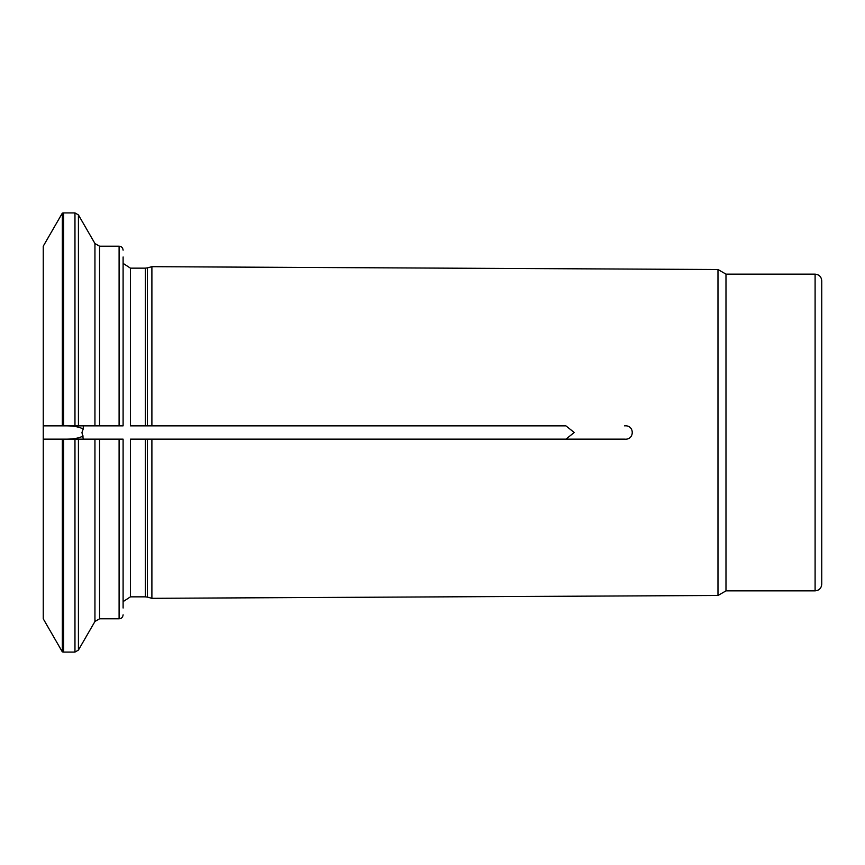 <?xml version="1.0" encoding="UTF-8"?>
<svg xmlns="http://www.w3.org/2000/svg" width="865" height="865" viewBox="0 0 865 865"><rect width="100%" height="100%" fill="white"/><g stroke="black" fill="none" stroke-linecap="round" stroke-linejoin="round"><path stroke-width="1.3" d="M99.551 439.15L119.1 439.15L119.1 618.81L99.551 618.81L99.551 439.15L43.25 439.15L43.25 618.81L62.334 651.875L62.334 439.15L43.25 439.15L43.25 425.85L62.334 425.85L43.25 425.85L43.25 246.19L62.334 213.125L63.61 212.92L63.61 425.85L66.951 425.85C73.925 425.926 79.342 426.975 83.213 428.986L81.959 432.5L83.332 439.15L78.423 439.15L78.423 650.08L94.945 621.47L94.945 439.15L83.332 439.15M565.905 425.85L147.439 425.85L565.905 425.85L574.23 432.5L565.905 439.15L147.439 439.15L147.439 597.12L151.894 598.321L151.894 439.15L145.374 439.15L145.374 596.85L130.42 596.85L123.1 601.64M119.1 439.15L123.1 439.15L123.1 608.03M130.42 596.85L130.42 439.15L145.374 439.15M66.951 439.15C73.925 439.074 79.342 438.025 83.213 436.014M83.213 428.986L83.332 425.85L94.945 425.85L62.334 425.85L62.334 213.125M151.894 425.85L151.894 266.68L147.439 267.88L147.439 425.85L130.42 425.85L145.374 425.85L145.374 268.15L130.42 268.15L130.42 425.85M123.1 256.97L123.1 425.85L94.945 425.85L94.945 243.53L78.423 214.92L78.423 425.85L83.332 425.85M78.423 214.92L74.963 212.92L74.963 425.85L66.951 425.85M565.905 439.15L624.552 439.15C634.748 440.285 634.867 424.78 624.552 425.85M624.552 439.15L151.894 439.15M725.984 274.14L725.984 590.86L815.1 590.86L815.1 274.14L725.984 274.14L717.982 269.512L717.982 595.488L151.894 598.321M815.1 274.14C819.133 274.529 821.35 276.746 821.75 280.79L821.75 584.21C821.35 588.254 819.133 590.471 815.1 590.86M74.963 439.15L74.963 652.08L63.61 652.08L63.61 439.15M123.1 250.18C122.841 247.736 121.511 246.406 119.1 246.19L119.1 425.85M119.1 246.19L99.551 246.19L99.551 425.85M74.963 652.08L78.423 650.08M62.334 651.875L63.61 652.08M94.945 621.47L99.551 618.81M147.439 597.12L145.374 596.85M119.1 618.81C121.511 618.594 122.841 617.264 123.1 614.82M147.439 267.88L145.374 268.15M130.42 268.15L123.1 263.36M717.982 269.512L151.894 266.68M725.984 590.86L717.982 595.488M74.963 212.92L63.61 212.92M94.945 243.53L99.551 246.19"/></g></svg>

